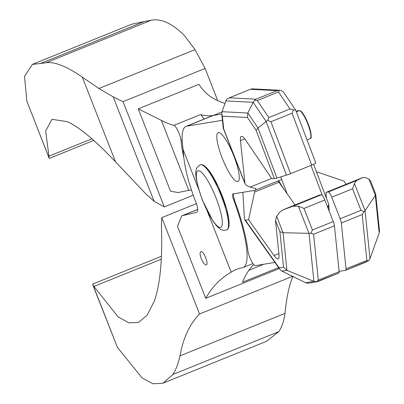 <?xml version="1.0" encoding="UTF-8"?>
<svg xmlns="http://www.w3.org/2000/svg" width="404" height="404" viewBox="0 0 404 404"><rect width="100%" height="100%" fill="white"/><g stroke="black" fill="none" stroke-linecap="round" stroke-linejoin="round"><path stroke-width="0.61" d="M333.27 221.543A5.858 1.288 68 0 1 334.441 225.791L339.148 271.66A5.858 1.288 68 0 1 338.875 273.054A5.858 1.288 68 0 1 338.81 273.069L316.468 281.835L318.301 280.093L313.595 234.224L310.964 233.204L312.423 229.977L333.27 221.543L324.826 200.005L303.98 208.439L298.344 206.161L308.999 233.35L310.964 233.204M316.468 281.835L313.928 281.371L305.687 282.719L307.252 283.224L308.924 283.123L317.054 281.79M319.311 195.142A5.858 1.288 68 0 1 319.367 195.107A5.858 1.288 68 0 1 319.428 195.092L321.392 194.768A5.858 1.288 68 0 1 324.826 200.005M274.952 262.418L255.227 265.65A9.373 2.06 68 0 1 251.061 260.302A9.373 2.06 68 0 1 247.869 250.576A79.073 17.372 68 0 0 235.113 201.879A9.373 2.06 68 0 1 234.027 193.779A9.373 2.06 68 0 1 234.128 193.748L254.545 190.4L254.641 192.041L248.566 219.67L273.983 255.49A17.569 3.858 68 0 0 278.174 258.848A17.569 3.858 68 0 0 278.997 254.666L275.483 220.427L276.69 216.418L279.351 212.58L282.77 209.913L293.057 206.232L298.344 206.161M277.725 181.088A5.858 1.288 68 0 1 278.922 182.219L295.046 204.949M326.442 198.228L325.978 193.718A5.858 1.288 68 0 1 326.255 192.324A5.858 1.288 68 0 1 326.316 192.304L328.28 191.986A5.858 1.288 68 0 1 331.714 197.218L340.158 218.761A5.858 1.288 68 0 1 341.324 223.008L346.036 268.872A5.858 1.288 68 0 1 345.758 270.266A5.858 1.288 68 0 1 345.698 270.286L339.118 271.362M346.162 184.269L343.915 181.098L316.423 171.761M242.885 192.314L244.405 218.281L244.804 219.928L245.359 220.195L248.566 219.67M305.687 282.719L281.926 271.175L279.992 269.524L279.204 267.892L245.359 220.195M345.814 270.236L368.675 260.716L366.882 260.439L362.176 214.575L364.024 211.741L361.004 210.327L340.158 218.761M276.69 216.418L283.078 232.724L279.901 231.704L275.483 220.427M361.004 210.327L352.561 188.784L354.419 183.482L365.075 210.671L364.024 211.741M354.419 183.482L356.621 180.522L362.853 177.518L365.721 177.644L368.933 179.103L370.589 180.861L375.715 194.082L375.321 195.41L365.075 210.671L369.998 258.686L368.675 260.716M191.425 189.976L188.804 190.405A421.71 20.372 -21.4 0 0 178.22 192.551L170.538 191.228L138.259 108.863L161.358 120.367L188.804 190.405M183.775 157.469A79.073 17.372 68 0 1 181.083 140.713L182.164 140.279M161.358 120.367A486.138 106.808 68 0 0 173.947 125.351A9.373 2.06 68 0 1 178.184 131.345A9.373 2.06 68 0 1 181.083 140.713M193.243 195.203L164.287 206.919L154.111 201.283L145.763 193.829L115.514 161.827C95.425 140.547 79.366 127.159 67.337 121.665L52.005 119.321L45.687 130.947L49.232 158.424L93.748 140.42M123.033 101.657L205.116 68.453L195.036 49.616L184.567 35.769C172.478 23.543 161.373 18.352 151.248 20.2A1739.558 84.027 158.6 0 0 144.188 21.543L40.546 63.468A1739.558 84.027 158.6 0 0 46.066 62.746C54.596 61.544 66.68 66.337 82.32 77.134L98.889 88.506L113.171 96.824L123.033 101.657L164.287 206.919M224.988 103.389A486.138 106.808 -112 0 1 214.327 98.94C208.287 95.753 203.162 90.88 198.935 84.32L138.259 108.863M205.116 68.453L217.721 100.611M221.776 114.044L213.337 115.428A486.138 106.808 68 0 1 200.429 114.635A9.373 2.06 68 0 1 203.929 119.13M49.232 158.429L26.861 101.202L24.503 76.336L32.381 64.403L40.546 63.468M144.188 21.543L131.603 24.225M283.078 232.724L308.999 233.35L313.928 281.371L286.936 270.352L283.078 232.724M375.715 194.082L379.467 230.623L379.184 233.037L369.998 258.686M279.204 267.892L283.542 267.185L286.936 270.352L281.926 271.175M284.244 189.718L278.598 180.734M198.622 189.112L183.148 149.637C183.911 165.226 188.224 182.891 196.081 202.626C198.056 208.09 198.207 211.317 196.526 212.317A2167.127 104.681 158.6 0 1 182.497 215.615L197.692 209.469M207.242 211.105L231.184 272.2C220.594 278.25 212.105 286.956 205.717 298.324L177.482 226.275L181.81 215.832L182.497 215.615M201.308 258.792C203.116 262.984 204.767 265.034 206.267 264.933C209.171 264.241 203.358 250.086 200.803 251.611C199.722 252.455 199.889 254.848 201.308 258.792M300.44 110.979L299.748 110.62L300.44 110.979A14.544 3.197 -112 0 1 308.146 123.74A14.544 3.197 -112 0 1 310.812 137.395M307.101 140.072L310.353 138.395C311.529 139.062 311.449 136.097 310.105 129.492C306.106 118.261 302.798 111.989 300.177 110.671M296.344 111.656L299.748 110.62A15.13 3.323 -112 0 1 308.09 124.69A15.13 3.323 -112 0 1 310.282 138.441M298.622 110.565L296.208 111.297M274.397 178.649A5.858 0.581 -20.7 0 0 276.947 178.073L286.431 175.144A5.858 0.581 -20.7 0 0 290.592 173.654L311.701 165.11A5.858 0.581 -20.7 0 0 315.771 162.963L295.829 110.353L290.011 108.989L268.811 117.564L267.695 120.342L257.974 127.967L256.106 130.341L274.397 178.649L271.665 178.512L245.839 140.319A17.569 3.858 68 0 0 241.274 136.416A17.569 3.858 68 0 0 240.451 140.597L245.016 183.769L246.677 185.527L250.147 187.108L255.979 188.557A23.427 5.146 68 0 1 254.914 190.314A23.427 5.146 68 0 1 254.666 190.385L232.76 193.976A5.858 1.288 68 0 0 232.699 193.991A5.858 1.288 68 0 0 233.446 199.243A76.144 16.731 68 0 1 243.157 267.534A76.144 16.731 68 0 1 242.355 267.761A568.14 124.821 68 0 0 236.365 269.433A568.14 124.821 68 0 0 231.184 272.2M222.372 116.201L223.675 128.921L223.205 127.977L221.786 114.15L222.372 116.201L247.41 117.483L247.864 113.019L222.069 111.696L221.786 114.15M286.431 175.144L266.1 121.442L253.167 102.318L225.856 100.919L226.573 99.359L229.391 97.829L255.944 99.187L254.737 100.273L257.287 100.525L278.487 91.95L279.472 90.269L280.214 90.299L282.053 90.895L283.517 92.162L295.829 110.353M255.944 99.187L277.058 90.647L279.472 90.269M279.886 90.274L252.288 88.86L250.909 89.087L229.391 97.829M183.148 149.637A76.144 16.731 68 0 1 186.052 126.361A76.144 16.731 68 0 1 186.855 126.139L222.422 120.311M253.732 264.65A568.14 124.821 -112 0 0 242.491 282.214L278.336 267.711L278.119 269.039L205.717 298.324M293.284 109.994L292.052 113.206L311.701 165.11M267.695 120.342L270.938 121.75L292.052 113.206M221.993 111.923L213.337 115.428A76.144 16.731 -112 0 0 212.534 115.65L186.052 126.361M162.883 383.239L266.574 341.294L278.78 331.654C281.876 327.159 283.941 321.079 284.987 313.403L179.977 355.879C178.174 363.863 175.811 370.064 172.892 374.488L162.883 383.239L153.04 383.8L142.067 377.912L117.473 347.496L93.172 285.487L118.14 316.908L128.82 322.841L138.481 322.407L147.096 315.251L154.227 301.318C160.196 284.694 162.595 259.403 161.418 225.437L161.787 217.64L196.455 203.616M93.172 285.487L92.708 284.679L92.905 284.002M117.473 347.496L92.698 284.684M179.977 355.879C183.254 337.87 189.779 323.902 199.541 313.974L292.567 276.341M293.193 276.089C289.496 283.563 286.759 296.001 284.987 313.403M199.541 313.974L161.787 217.64M222.185 158.03A26.356 5.792 -112 0 0 238.284 181.28A26.356 5.792 -112 0 0 233.401 154.899A26.356 5.792 -112 0 0 218.569 132.542A26.356 5.792 -112 0 0 222.185 158.03M225.856 100.919L222.069 111.696M276.947 178.073L257.974 127.967L247.864 113.019L253.167 102.318L254.737 100.273M313.595 164.297L328.74 204.303L328.093 206.616L327.205 206.06M322.306 195.364L310.964 165.413M280.745 176.901L287.143 193.809M328.74 204.303L329.24 211.257M328.093 206.616L328.24 208.711M334.441 225.791L313.595 234.224M339.148 271.66L318.301 280.093M303.98 208.439L312.423 229.977M321.392 194.768L293.057 206.232M278.922 182.219L254.641 192.041M278.876 253.51L273.983 255.49M319.428 195.092L283.093 209.792M362.176 214.575L341.324 223.008M366.882 260.439L346.036 268.872M368.933 179.103L375.321 195.41L379.184 233.037M352.561 188.784L331.714 197.218M151.248 20.2L46.066 62.746M195.036 49.616L98.889 88.506M173.947 125.351L200.429 114.635M356.621 180.522L328.28 191.986M91.895 138.799L48.914 156.181M362.656 177.608L326.316 192.304M283.542 267.185L279.901 231.704M113.171 96.824L154.111 201.283M82.32 77.134L115.514 161.827M26.861 101.202L49.243 158.312M203.071 165.398A33.971 7.464 68 0 1 221.523 194.152A33.971 7.464 68 0 1 228.25 227.644M200.369 164.802A35.143 7.721 68 0 1 220.7 194.481A35.143 7.721 68 0 1 226.725 229.957L228.209 228.659L229.053 226.109L228.967 219.983L226.493 208.408L218.337 186.759L208.737 170.18L203.924 165.398L202.348 164.701L200.369 164.802C196.299 167.609 191.592 169.018 202.419 200.197L213.161 221.463L216.933 226.306L220.518 229.295L223.68 230.371L226.725 229.957M202.545 200.202A30.457 6.691 68 0 1 203.076 174.008A30.457 6.691 68 0 1 222.301 223.069A30.457 6.691 68 0 1 202.545 200.202M223.675 128.921L244.779 182.77M256.106 130.341L247.41 117.483M277.058 90.647L250.5 89.284M270.938 121.75L290.592 173.654M186.855 126.139L213.337 115.428M250.147 187.108L271.609 178.427M240.451 140.597L244.773 138.85M290.011 108.989L278.487 91.95M268.811 117.564L257.287 100.525M93.824 286.471L161.307 259.171M172.892 374.488L278.78 331.654M233.446 199.243L234.174 198.95M263.767 264.251L248.879 270.271M338.875 273.054L317.766 281.593M319.367 195.107L282.77 209.913M366.862 261.731L345.758 270.266M279.992 269.524L244.804 219.928M131.608 24.245L32.37 64.388M362.853 177.518L326.255 192.324M223.301 128.361L245.016 183.769M228.72 98.066L250.909 89.087M254.914 190.314L281.719 179.472M181.81 215.832L197.692 209.408M92.895 283.982L161.448 256.252M243.157 267.534L252.924 263.585"/></g></svg>
